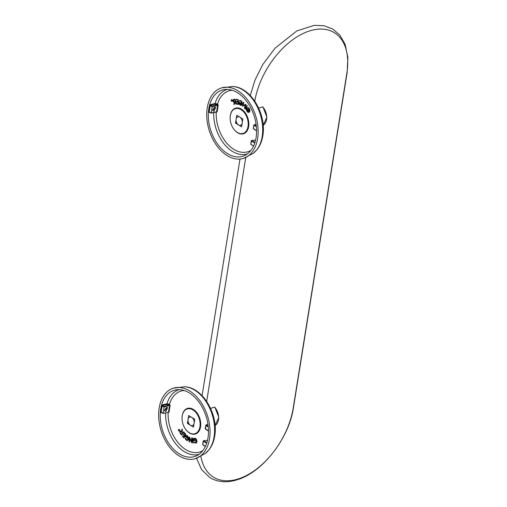 <?xml version="1.0" encoding="UTF-8"?>
<svg xmlns="http://www.w3.org/2000/svg" width="507" height="507" viewBox="0 0 507 507"><rect width="100%" height="100%" fill="white"/><g stroke="black" fill="none" stroke-linecap="round" stroke-linejoin="round"><path stroke-width="0.76" d="M185.822 429.568A13.416 8.853 -107.3 0 0 185.892 429.663A13.416 8.853 -107.3 0 0 189.51 433.041A13.416 8.853 -107.3 0 0 200.563 426.818A13.416 8.853 -107.3 0 0 193.3 409.396A13.416 8.853 -107.3 0 0 182.07 417.4A13.416 8.853 -107.3 0 0 182.07 417.521M189.25 432.744A12.967 8.556 72.7 0 1 185.752 429.48A12.967 8.556 72.7 0 1 182.064 417.629A12.967 8.556 72.7 0 1 192.913 409.897A12.967 8.556 72.7 0 1 199.929 426.729A12.967 8.556 72.7 0 1 189.25 432.744M169.167 404.706L169.572 404.275L169.243 404.776L170.118 405.391A273.666 173.54 -56.4 0 1 169.598 408.781A273.666 173.54 -56.4 0 1 169.034 412.185L168.121 412.381M169.572 404.275L170.118 405.397M178.705 429.416A0.843 0.558 72.7 0 1 179.205 431.026A0.843 0.558 72.7 0 1 178.838 430.963L178.508 430.563A0.843 0.558 72.7 0 1 178.705 429.416L179.199 429.435C179.877 430.386 179.776 430.887 178.889 430.95M185.746 438.295L186.715 439.784L187.508 439.949A1.99 1.312 -107.3 0 0 188.287 438.289A1.99 1.312 -107.3 0 0 187.191 436.305A1.99 1.312 -107.3 0 0 186.316 436.159A1.99 1.312 -107.3 0 0 185.828 436.521L186.056 436.451A276.67 139.539 13.6 0 1 187.622 437.604A277.329 154.477 -53.4 0 1 187.495 438.029L185.309 436.628A2.484 1.641 72.7 0 1 186.17 435.684A2.484 1.641 72.7 0 1 187.26 435.868A2.484 1.641 72.7 0 1 188.629 438.346A2.484 1.641 72.7 0 1 187.647 440.431A2.484 1.641 72.7 0 1 186.557 440.247A2.484 1.641 72.7 0 1 185.22 438.035L185.347 437.997A276.524 139.469 -166.4 0 1 185.746 438.295L185.625 438.333A1.99 1.312 -107.3 0 0 186.627 439.81A1.99 1.312 -107.3 0 0 187.501 439.956M186.31 435.652L187.571 435.773L187.685 440.418M186.449 436.128L186.056 436.451M195.594 439.861L195.677 440.355A277.329 206.672 83.8 0 0 195.594 439.861A276.67 26.63 -12.4 0 0 194.042 440.032L194.751 438.764M195.468 440.418L193.503 440.634A2.484 1.641 72.7 0 1 194.454 438.321A2.484 1.641 72.7 0 1 195.544 438.504A2.484 1.641 72.7 0 1 196.912 440.982A2.484 1.641 72.7 0 1 195.93 443.067A2.484 1.641 72.7 0 1 194.84 442.884A2.484 1.641 72.7 0 1 194.035 442.06L195.829 442.579M194.555 441.977A276.524 26.617 -12.4 0 0 194.156 442.022L194.035 442.06M194.612 438.282L195.841 438.409L195.968 443.055M182.482 435.855L183.768 437.3L184.377 436.077L183.09 434.632L183.261 434.284L184.548 435.728L185.163 434.505L183.87 433.06L184.358 432.617A276.784 171.322 26.5 0 1 185.949 434.391A277.329 118.15 -41.7 0 1 183.946 437.966L182.305 436.204L182.564 435.83A276.467 171.125 26.5 0 1 183.807 437.218M184.643 435.538A276.638 171.227 26.5 0 0 183.471 434.22L183.261 434.284M193.028 438.162A277.329 198.567 -81.5 0 1 193.23 443.055L192.831 443.023L192.368 438.206L192.685 438.111A276.784 63.096 -5.4 0 1 193.028 438.162L193.173 443.074M189.46 442.015L189.111 441.882L189.225 437.218L191.393 441.432L191.792 437.959A276.784 94.936 -178.6 0 1 192.134 438.092A277.323 185.41 -69.4 0 1 191.766 442.839L189.542 438.644L189.517 441.996A277.329 185.41 -69.4 0 0 189.751 439.049M189.225 437.218L189.536 437.116A277.025 201.228 -129.2 0 1 191.405 441.115M180.511 430.899L181.804 431.463M183.978 432.179A277.323 78.198 -32.3 0 1 181.373 434.943L180.175 433.149A1.489 0.982 72.7 0 1 180.435 430.918A1.489 0.982 72.7 0 1 181.088 431.026A1.489 0.982 72.7 0 1 181.582 431.533L182.07 429.156A276.784 192.78 41.2 0 1 182.387 429.657A277.095 178.306 -64.9 0 1 182.051 432.547L181.348 431.806A0.995 0.659 -107.3 0 0 181.018 431.463A0.995 0.659 -107.3 0 0 180.581 431.394A0.995 0.659 -107.3 0 0 180.41 432.877L181.297 434.29L183.724 431.774A276.784 192.78 41.2 0 1 183.978 432.179L181.322 434.962M181.36 434.22A276.467 192.559 41.2 0 0 180.498 432.851C180.131 431.768 180.365 431.286 181.208 431.406M184.098 390.504A31.89 21.047 72.7 0 0 169.471 404.225L166.98 403.756L162.474 404.82L162.696 405.442L167.126 404.396L169.243 404.776L164.179 406.418L163.102 413.237L161.239 412.191A34.21 22.574 72.7 0 1 161.619 408.953A34.21 22.574 72.7 0 1 162.253 405.879L162.696 405.442L164.179 406.418M161.72 412.692L161.201 412.799L160.618 412.147A34.66 22.866 72.7 0 1 160.998 408.87A34.66 22.866 72.7 0 1 161.638 405.752L162.474 404.82M189.244 392.887A34.66 22.872 -107.3 0 0 174.047 390.327A34.66 22.872 -107.3 0 0 160.706 408.959A34.66 22.872 -107.3 0 0 169.42 444.278A34.66 22.872 -107.3 0 0 194.663 456.509A34.66 22.872 -107.3 0 0 208.003 437.877A34.66 22.872 -107.3 0 0 189.244 392.887M159.179 408.021A36.903 24.349 72.7 0 1 173.375 388.185A36.903 24.349 72.7 0 1 189.561 390.91A36.903 24.349 72.7 0 1 209.53 438.815A36.903 24.349 72.7 0 1 195.334 458.651A36.903 24.349 72.7 0 1 179.148 455.926A36.903 24.349 72.7 0 1 159.179 408.021M164.566 410.512A2.313 1.388 121.4 0 0 166.492 407.444A2.313 1.388 -58.6 0 1 164.566 410.512M166.004 411.469L167.583 407.489L166.657 407.394L164.591 409.897L165.073 411.38L166.004 411.469M161.638 405.752L164.084 407.096L169.547 405.327A273.229 173.261 123.6 0 1 168.457 412.109L168.311 412.33M163.077 413.376L169.034 412.185M161.201 412.799L161.562 412.533L160.618 412.147M179.142 389.642A33.798 22.302 72.7 0 0 166.98 403.756L167.126 404.396M167.804 412.451L168.134 412.578A31.89 21.047 72.7 0 0 185.822 449.652A31.89 21.047 72.7 0 0 202.832 450.653M206.888 442.655L203.668 440.849L203.193 441.185L204.422 440.532L207.496 440.437M208.288 426.957L205.836 425.582L205.443 429.093M202.68 444.405L202.92 444.854M203.972 440.615L203.459 440.83A0.444 0.444 0 0 0 203.193 441.172L202.68 444.392A0.444 0.444 0 0 0 202.901 444.848M187.413 423.389L193.497 427.109L194.751 419.251L191.735 417.407A4.462 2.941 72.7 0 1 194.124 423.18A4.462 2.941 72.7 0 1 192.407 425.576A4.462 2.941 72.7 0 1 190.455 425.246A4.462 2.941 72.7 0 1 188.04 419.46A4.462 2.941 72.7 0 1 189.757 417.065A4.462 2.941 72.7 0 1 191.69 417.375L188.667 415.531L187.413 423.389L188.591 423.022M215.082 425.449A11.179 7.377 -107.3 0 0 218.479 419.828A11.179 7.377 -107.3 0 0 214.588 407.108L210.582 408.357M206.679 401.386L245.737 157.576M254.78 101.127A64.262 38.583 -58.6 0 1 309.828 30.857A64.262 38.583 -58.6 0 1 346.864 73.097L293.217 408.034A64.262 38.583 -58.6 0 1 238.049 479.001A64.262 38.583 -58.6 0 1 200.873 456.338M214.588 407.108L214.886 407.596L214.588 407.108M258.671 108.099L262.683 106.85L262.981 107.338L262.683 106.85A11.179 7.377 72.7 0 1 266.568 119.563A11.179 7.377 -107.3 0 1 263.177 125.185L266.897 117.104L262.962 106.933M236.135 119.202A4.462 2.941 72.7 0 1 237.853 116.8A4.462 2.941 72.7 0 1 239.805 117.13A4.462 2.941 72.7 0 1 242.219 122.922A4.462 2.941 72.7 0 1 240.502 125.318A4.462 2.941 72.7 0 1 238.569 125.001L241.592 126.851L242.847 118.993L236.763 115.273L236.135 119.202A4.462 2.941 72.7 0 0 238.524 124.975L235.508 123.125L236.135 119.202M237.346 132.485A12.967 8.556 72.7 0 1 233.847 129.222A12.967 8.556 72.7 0 1 230.159 117.37A12.967 8.556 72.7 0 1 241.009 109.639A12.967 8.556 72.7 0 1 248.024 126.471A12.967 8.556 72.7 0 1 237.346 132.485M233.917 129.31A13.416 8.853 -107.3 0 0 233.987 129.405A13.416 8.853 -107.3 0 0 237.606 132.783A13.416 8.853 -107.3 0 0 248.652 126.56A13.416 8.853 -107.3 0 0 241.395 109.138A13.416 8.853 -107.3 0 0 230.165 117.142A13.416 8.853 -107.3 0 0 230.159 117.256M217.262 104.448L217.668 104.017L218.213 105.133A273.666 173.54 -56.4 0 1 217.687 108.523A273.666 173.54 -56.4 0 1 217.123 111.92L216.216 112.123M231.496 99.695A0.843 0.558 72.7 0 1 232.022 101.299A0.843 0.558 72.7 0 1 231.496 99.695L231.94 99.733C232.669 100.671 232.612 101.159 231.775 101.197M240.052 101.001L239.615 101.254A1.99 1.312 -107.3 0 1 240.001 101.013A1.99 1.312 -107.3 0 1 240.869 101.159A1.99 1.312 -107.3 0 1 241.966 103.143A1.99 1.312 -107.3 0 1 241.18 104.81A1.99 1.312 -107.3 0 1 240.312 104.664A1.99 1.312 -107.3 0 1 239.253 102.978L240.876 103.764L240.914 103.308L238.86 102.313A2.484 1.641 72.7 0 0 240.242 105.101A2.484 1.641 72.7 0 0 241.332 105.285A2.484 1.641 72.7 0 0 242.308 103.2A2.484 1.641 72.7 0 0 240.939 100.722A2.484 1.641 72.7 0 0 239.849 100.538A2.484 1.641 72.7 0 0 239.196 101.051L239.615 101.254M239.481 102.902L240.603 104.575L241.313 104.753M238.86 102.313L239.057 102.249A276.638 109.417 4.9 0 1 241.123 103.244A277.329 177.184 -64.1 0 1 241.11 103.688L240.876 103.764M239.849 100.538L241.002 100.703L241.478 105.228M248.316 110.716A277.329 82.895 146.7 0 0 248.519 110.45A276.638 190.714 39.4 0 0 246.96 108.08L248.316 110.716M248.081 110.792L246.858 108.923A1.99 1.312 -107.3 0 0 247.885 111.73A1.99 1.312 -107.3 0 0 248.76 111.876A1.99 1.312 -107.3 0 0 249.539 110.209A1.99 1.312 -107.3 0 0 248.449 108.225A1.99 1.312 -107.3 0 0 247.923 108.042L247.612 107.566L248.595 107.763L249.026 112.307M247.086 108.853L248.164 111.641L248.874 111.832M236.636 103.637L238.119 103.884L237.973 102.199L236.496 101.951L236.452 101.47L237.929 101.723L237.789 100.037L236.306 99.79L236.325 99.29A276.429 65.771 -4.9 0 1 238.144 99.594A277.329 197.667 -80.5 0 1 238.816 104.328L236.68 104.119L236.927 103.548A276.752 65.847 -4.9 0 1 238.106 103.745M237.922 101.634A276.6 65.815 -4.9 0 0 236.636 101.413L236.452 101.47M247.258 105.754A276.429 172.729 27.3 0 0 246.966 105.412L247.258 105.754A277.329 115.742 -41.1 0 1 245.737 109.119L245.122 108.878L246.903 105.431M243.518 102.224L243.842 102.503L242.923 105.367L245.99 104.303A277.323 142.759 -49.1 0 1 244.976 108.181L244.342 108.004L245.261 105.139A277.025 4.55 -18.1 0 1 242.561 106.09L243.569 102.211A276.429 151.314 -162.2 0 1 243.899 102.49A277.329 142.759 -49.1 0 1 243.176 105.279M235.045 101.704A277.095 152.696 -52.7 0 1 234.513 104.252L233.79 104.41L234.31 102.338A1.489 0.982 72.7 0 1 233.759 102.205A1.489 0.982 72.7 0 1 232.935 100.722A1.489 0.982 72.7 0 1 233.524 99.467A1.489 0.982 72.7 0 1 233.626 99.448L235.147 99.214A277.323 207.262 -98.3 0 1 236.554 103.954L235.913 104.1L234.88 99.759L233.74 99.93A0.995 0.659 -107.3 0 0 233.67 99.942A0.995 0.659 -107.3 0 0 233.277 100.779A0.995 0.659 -107.3 0 0 233.828 101.768A0.995 0.659 -107.3 0 0 234.196 101.856L235.045 101.704A276.619 21.586 -13.4 0 0 234.64 101.761A276.619 21.586 -13.4 0 0 234.392 101.799L234.012 101.711L233.828 99.904M235.147 99.214A276.429 21.567 -13.4 0 0 233.93 99.391A276.429 21.567 -13.4 0 0 233.683 99.429L233.581 99.448M254.983 142.397L251.764 140.585L251.288 140.927L252.518 140.268L255.591 140.179M215.222 104.138L217.332 104.518L212.268 106.159L210.792 105.183L215.222 104.138L215.076 103.498L210.57 104.562L209.733 105.488L210.348 105.621L210.792 105.183L210.57 104.562M256.092 137.619A34.66 22.872 -107.3 0 0 247.384 102.294A34.66 22.872 -107.3 0 0 222.142 90.062A34.66 22.872 -107.3 0 0 208.802 108.694A34.66 22.872 -107.3 0 0 217.516 144.02A34.66 22.872 -107.3 0 0 242.758 156.245A34.66 22.872 -107.3 0 0 256.092 137.619M209.657 112.275L209.29 112.535L208.713 111.882A34.66 22.866 72.7 0 1 209.093 108.606A34.66 22.866 72.7 0 1 209.733 105.488M209.29 112.535L209.816 112.434M257.626 138.55A36.903 24.349 72.7 0 1 243.423 158.387A36.903 24.349 72.7 0 1 216.546 145.37A36.903 24.349 72.7 0 1 207.274 107.757A36.903 24.349 72.7 0 1 221.47 87.92A36.903 24.349 72.7 0 1 248.348 100.944A36.903 24.349 72.7 0 1 257.626 138.55M236.687 122.757L235.508 123.125M212.661 110.247A2.313 1.388 121.4 0 0 214.588 107.186A2.313 1.388 -58.6 0 1 212.661 110.247M214.1 111.21L215.678 107.23L214.753 107.135L212.687 109.639L213.168 111.122L214.1 111.21M212.268 106.159L211.172 113.118M217.123 111.92L216.407 112.072M215.9 112.186L216.229 112.32M209.423 112.199L208.713 111.882M217.668 104.017L217.642 105.069A273.229 173.261 123.6 0 1 217.116 108.454A273.229 173.261 123.6 0 1 216.552 111.844L211.197 112.979L209.334 111.927A34.21 22.574 72.7 0 1 209.714 108.694A34.21 22.574 72.7 0 1 210.348 105.621L212.18 106.831L218.213 105.133M232.187 90.246A31.89 21.047 72.7 0 0 217.566 103.96L215.076 103.498A33.798 22.302 72.7 0 1 227.237 89.378M256.06 124.082L253.811 125.166A0.444 0.444 0 0 1 254.077 124.811L256.308 125.958M253.297 128.385L253.538 128.835A0.444 0.444 0 0 1 253.297 128.366L253.297 128.385M253.297 128.366L253.811 125.147L256.041 123.981M250.971 144.577L251.009 144.596A0.444 0.444 0 0 1 250.775 144.134L253.481 146.238M231.667 101.153A0.748 0.494 -107.3 0 0 231.876 99.835A0.748 0.494 -107.3 0 0 231.667 101.153M232.054 101.178L231.927 99.822M231.895 100.988A276.505 11.382 -19.4 0 1 231.819 101.02L231.56 100.044L231.895 99.917A277.329 208.079 67.9 0 1 232.276 100.823A276.505 11.382 -19.4 0 1 232.219 100.861L231.933 100.437A277.025 173.121 -62 0 1 231.895 100.988L231.705 101.058M231.591 100.139L231.813 100.487M231.832 99.93L232.276 100.836M231.845 100.462L231.781 101.026M247.612 107.566A2.484 1.641 72.7 0 1 248.519 107.788A2.484 1.641 72.7 0 1 249.888 110.266A2.484 1.641 72.7 0 1 248.905 112.351A2.484 1.641 72.7 0 1 247.815 112.167A2.484 1.641 72.7 0 1 246.757 108.143M238.144 99.594L238.499 104.423M236.268 99.309L238.087 99.613M247.201 105.773L245.42 109.214M245.933 104.315L244.666 108.283M245.261 105.139L242.251 106.191M235.096 99.233L236.243 104.055M234.849 101.761L234.196 104.353M178.851 430.88A0.748 0.494 -107.3 0 0 179.06 429.562A0.748 0.494 -107.3 0 0 178.851 430.88M179.212 430.918L179.18 429.524M178.844 430.754L179.066 429.689L178.857 430.627L179.389 430.348L178.901 430.735A277.329 46.663 154.1 0 0 179.472 430.335M178.914 430.582A276.435 202.445 53.5 0 0 178.775 430.297L178.927 430.031M179.066 429.689L179.18 429.657A276.505 202.496 -126.5 0 1 179.237 429.765A277.025 159.014 -55.3 0 1 179.098 430.304L179.009 430.329M178.946 429.942L178.711 430.335L179.072 430.088M185.828 436.521L187.622 437.604M187.394 437.68L187.292 438.099M185.22 438.035L185.625 438.333M194.428 442.015A1.99 1.312 -107.3 0 0 194.916 442.446A1.99 1.312 -107.3 0 0 195.784 442.592A1.99 1.312 -107.3 0 0 196.57 440.925A1.99 1.312 -107.3 0 0 195.474 438.942A1.99 1.312 -107.3 0 0 194.599 438.796A1.99 1.312 -107.3 0 0 193.813 440.101L194.042 440.032M193.813 440.101L195.366 439.937M185.949 434.391L183.889 437.985M184.047 432.712L185.632 434.493M192.368 438.206L192.717 438.257M192.134 438.092L191.709 442.858M191.475 438.061L191.823 438.187M181.76 429.252L182.387 429.657M182.076 429.752L181.855 432.61M183.414 431.875L183.667 432.275M207.965 424.34L206.197 425.088L208.212 426.222M199.251 454.177A33.798 22.302 72.7 0 1 184.364 451.699A33.798 22.302 72.7 0 1 165.605 412.913M214.087 436.806A35.965 23.734 -107.3 0 0 194.625 390.117A35.965 23.734 -107.3 0 0 184.383 386.759L184.383 386.759C202.705 386.98 218.669 414.701 214.734 435.963C213.878 441.324 212.008 445.9 209.118 449.677L205.196 453.575A35.965 23.734 -107.3 0 0 214.087 436.806M208.497 430.899L205.208 428.618M205.468 446.325L202.8 444.563L203.313 441.344L206.698 443.245M293.217 408.034A3.904 1.762 9.1 0 0 293.483 407.533C289.066 438.257 262.62 472.467 237.016 479.818C226.838 482.968 217.826 482.258 209.98 477.676L201.596 469.647L196.545 458.246M346.864 73.097A3.904 1.762 9.1 0 0 347.13 72.596L293.483 407.533M250.927 150.389A31.89 21.047 72.7 0 1 233.809 149.324A31.89 21.047 72.7 0 1 216.229 112.313M247.34 153.919A33.798 22.302 72.7 0 1 213.701 112.649M253.291 153.31L253.291 153.31A35.965 23.734 -107.3 0 0 262.176 136.541A35.965 23.734 -107.3 0 0 242.714 89.853A35.965 23.734 -107.3 0 0 232.479 86.501L232.479 86.501C250.8 86.722 266.764 114.436 262.829 135.705C261.973 141.066 260.097 145.636 257.214 149.413L253.291 153.31L243.423 158.387M256.593 130.641L253.418 128.537L253.931 125.318L256.384 126.693M253.557 146.067L250.895 144.299L251.409 141.079L254.793 142.987M252.061 140.357L251.554 140.572A0.444 0.444 0 0 0 251.288 140.908L250.775 144.134M173.375 388.185L184.383 386.759M205.196 453.575L195.334 458.651M168.229 412.356L163.064 413.446L161.391 412.508M208.497 431.127L205.398 429.074A0.444 0.444 0 0 1 205.202 428.63L205.715 425.411A0.444 0.444 0 0 1 205.988 425.069L207.952 424.239M202.87 444.835L205.386 446.496M192.407 425.576L193.813 425.139M189.757 417.065L190.695 416.773M202.09 395.688L239.988 159.065M250.268 95.512L255.078 79.865L262.822 64.49L274.971 48.254L296.829 30.927L314.232 25.35L324.131 25.749L332.928 29.14L339.715 34.977L345.083 44.236L347.897 57.475L347.13 72.596M238.791 116.509L237.853 116.8M241.902 124.88L240.502 125.318M221.47 87.92L232.479 86.501M216.324 112.098L211.159 113.188M209.486 112.243L211.146 113.181M253.494 128.81L256.593 130.863M214.867 407.191L218.809 417.362L215.082 425.455M194.454 438.321L194.77 438.225"/></g></svg>
